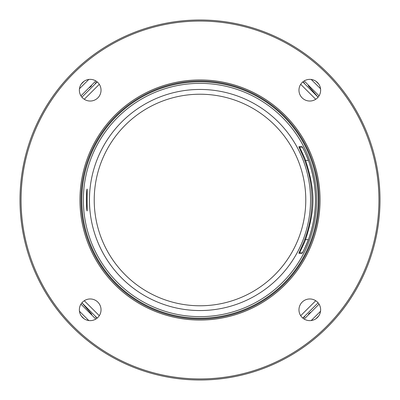<?xml version="1.0" encoding="UTF-8"?>
<svg xmlns="http://www.w3.org/2000/svg" width="400" height="400" viewBox="0 0 400 400"><rect width="100%" height="100%" fill="white"/><g stroke="black" fill="none" stroke-linecap="round" stroke-linejoin="round"><path stroke-width="0.6" d="M200 20A180 180 0 0 0 20 200A180 180 0 0 0 200 380A180 180 0 0 0 380 200A180 180 0 0 0 200 20M200 21.055A178.945 178.945 0 0 0 21.055 200A178.945 178.945 0 0 0 200 378.945A178.945 178.945 0 0 0 378.945 200A178.945 178.945 0 0 0 200 21.055M87.165 210.9C86.225 211.555 86.215 188.48 87.165 189.1L87.165 210.9A0.795 0.795 -90.2 0 0 87.065 210.585M200 83.36A116.64 116.64 0 0 0 83.36 200A116.64 116.64 0 0 0 200 316.64A116.64 116.64 0 0 0 316.64 200A116.64 116.64 0 0 0 200 83.36M200 81.005A118.995 118.995 0 0 0 81.005 200A118.995 118.995 0 0 0 200 318.995A118.995 118.995 0 0 0 318.995 200A118.995 118.995 0 0 0 200 81.005M200 320.055A120.055 120.055 0 0 0 320.055 200A120.055 120.055 0 0 0 200 79.945A120.055 120.055 0 0 0 79.945 200A120.055 120.055 0 0 0 200 320.055M82.535 82.535A10.835 10.835 0 0 1 97.86 82.535A10.835 10.835 0 0 1 97.86 97.86A10.835 10.835 0 0 1 82.535 97.86A10.835 10.835 0 0 1 82.535 82.535M82.535 317.465A10.835 10.835 0 0 1 82.535 302.14A10.835 10.835 0 0 1 97.86 302.14A10.835 10.835 0 0 1 97.86 317.465A10.835 10.835 0 0 1 82.535 317.465M317.465 317.465A10.835 10.835 0 0 1 302.14 317.465A10.835 10.835 0 0 1 302.14 302.14A10.835 10.835 0 0 1 317.465 302.14A10.835 10.835 0 0 1 317.465 317.465M317.465 82.535A10.835 10.835 0 0 1 317.465 97.86A10.835 10.835 0 0 1 302.14 97.86A10.835 10.835 0 0 1 302.14 82.535A10.835 10.835 0 0 1 317.465 82.535M304.795 239.35A111.94 111.94 0 0 0 304.795 160.65C303.69 157.165 299.01 147.37 298.85 146.695L301.98 146.685C303.28 148.185 307.59 157.545 308.53 160.64A115.445 115.445 0 0 1 308.53 239.36C307.56 242.555 303.205 251.945 301.98 253.315L298.85 253.305C299.075 252.495 303.71 242.78 304.795 239.35L305.58 239.645C315.465 208.2 315.475 191.83 305.58 160.355C304.46 157.03 299.76 147.755 299.59 147.11L302.685 147.11M298.85 253.305A0.795 0.795 -90 0 1 299.55 252.89L299.59 252.89C299.82 252.12 304.485 242.91 305.58 239.645L308.425 239.645M304.795 160.65L308.425 160.355M315.73 300.73L300.705 315.695M300.705 84.305L315.73 99.27M84.27 99.27L99.295 84.305M99.295 315.695L84.27 300.73M315.95 81.27L318.73 84.05L315.95 81.27M318.73 315.95L315.95 318.73L318.73 315.95M84.05 318.73L81.27 315.95L84.05 318.73M81.27 84.05L84.05 81.27L81.27 84.05M319.045 95.855L304.175 80.935M304.175 319.065L319.045 304.145M304.39 82.89L302.81 81.92L318.08 97.19L308.21 85.67M81.92 97.19L97.19 81.92L95.29 83.1M91.535 85.885L89.555 87.625M95.825 80.935L80.955 95.855M80.955 304.145L95.825 319.065M318.08 302.81L302.81 318.08L304.71 316.9M308.465 314.115L310.445 312.375M95.61 317.11L97.19 318.08L81.92 302.81L91.79 314.33M200 305.78A105.78 105.78 0 0 0 305.78 200A105.78 105.78 0 0 0 200 94.22A105.78 105.78 0 0 0 94.22 200A105.78 105.78 0 0 0 200 305.78M87.165 189.1A0.795 0.795 90.1 0 1 87.075 189.4M200 89.455A110.545 110.545 0 0 0 89.455 200A110.545 110.545 0 0 0 200 310.545A110.545 110.545 0 0 0 310.545 200A110.545 110.545 0 0 0 200 89.455M200 81.795A118.205 118.205 0 0 1 318.205 200A118.205 118.205 0 0 1 200 318.205A118.205 118.205 0 0 1 81.795 200A118.205 118.205 0 0 1 200 81.795M298.85 146.695A0.795 0.795 90 0 0 299.55 147.11M301.98 146.685A0.795 0.795 90 0 0 302.175 146.925L302.145 146.89C303.285 148.295 305.415 152.875 308.525 160.64C317.735 186.88 317.735 213.12 308.525 239.36C304.8 248.35 302.67 252.93 302.145 253.11L302.185 253.075A0.795 0.795 -90 0 0 301.98 253.315M311.21 79.45L320.545 88.75M320.545 311.25L311.21 320.55M79.455 88.75L88.79 79.45M88.79 320.55L79.455 311.25M87.07 210.615L87.09 210.66C86.18 208.375 86.17 191.905 87.09 189.34L87.07 189.385M302.685 252.89L299.55 252.89"/></g></svg>
